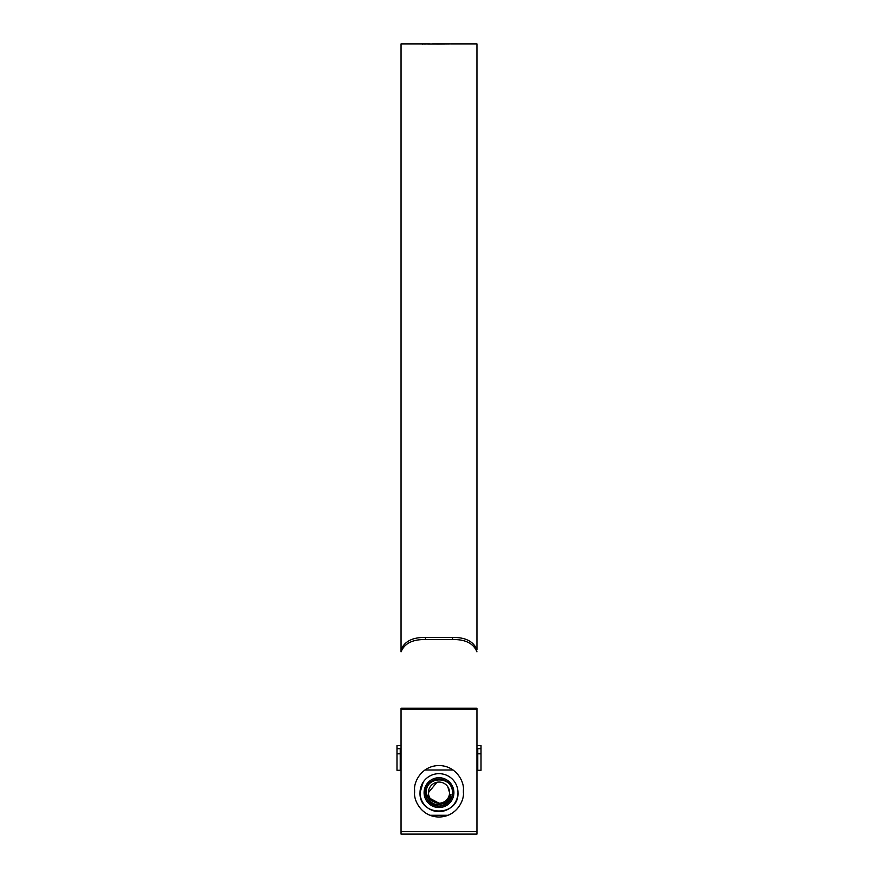 <?xml version="1.0" encoding="UTF-8"?>
<svg xmlns="http://www.w3.org/2000/svg" width="878" height="878" viewBox="0 0 878 878"><rect width="100%" height="100%" fill="white"/><g stroke="black" fill="none" stroke-linecap="round" stroke-linejoin="round"><path stroke-width="1.32" d="M481.012 753.807L481.012 770.302L477.764 770.302L477.764 753.807L481.012 753.807L481.012 748.693L477.764 748.693L477.764 753.807M476.952 745.587L481.012 745.587L481.012 748.693M401.048 748.693L396.988 748.693L396.988 745.587L401.048 745.587M477.764 748.693L476.952 748.693M396.988 753.807L396.988 770.302L400.236 770.302L400.236 753.807L396.988 753.807L396.988 748.693M400.236 748.693L400.236 753.807M449.569 792.636A10.569 10.569 0 0 0 439 782.068A10.569 10.569 0 0 0 428.431 792.636A10.569 10.569 0 0 0 439 803.205A10.569 10.569 0 0 0 449.569 792.636L447.78 786.754M430.209 798.508L439 803.205M426.302 792.636C429.122 804.061 435.828 807.244 446.408 802.185L450.963 794.338C449.953 801.252 445.969 805.192 439 806.191C430.769 805.378 426.247 800.868 425.446 792.636C424.623 775.153 453.377 775.153 452.554 792.636A13.554 13.554 0 0 1 439 806.191L432.228 804.369L425.446 792.636C424.623 775.153 453.377 775.153 452.554 792.636C453.202 775.768 425.336 775.636 426.302 792.636M445.794 804.358L439 806.191L432.228 804.369L425.446 792.636C424.623 775.153 453.377 775.153 452.554 792.636A13.554 13.554 0 0 0 439 779.082A13.554 13.554 0 0 0 425.446 792.636C424.623 775.153 453.377 775.153 452.554 792.636C453.377 775.153 424.623 775.153 425.446 792.636C424.623 775.153 453.377 775.153 452.554 792.636C453.377 775.153 424.623 775.153 425.446 792.636C424.623 775.153 453.377 775.153 452.554 792.636C453.377 775.153 424.623 775.153 425.446 792.636C424.623 775.153 453.377 775.153 452.554 792.636C453.377 775.153 424.623 775.153 425.446 792.636C424.623 775.153 453.377 775.153 452.554 792.636C453.377 775.153 424.623 775.153 425.446 792.636C424.623 775.153 453.377 775.153 452.554 792.636C453.377 775.153 424.623 775.153 425.446 792.636C424.623 775.153 453.377 775.153 452.554 792.636C453.377 775.153 424.623 775.153 425.446 792.636A13.554 13.554 0 0 0 439 806.191L432.228 804.369L425.446 792.636C424.601 775.142 453.399 775.153 452.554 792.636M439 806.191L432.228 804.369L425.446 792.636L432.228 804.369L439 806.191L432.228 804.369L425.446 792.636L432.228 804.369L439 806.191L432.228 804.369L425.446 792.636L432.228 804.369L439 806.191L432.228 804.369L425.446 792.636L432.228 804.369L439 806.191L432.228 804.369L425.446 792.636L432.228 804.369L439 806.191L432.228 804.369L425.446 792.636L432.228 804.369L439 806.191L432.228 804.369L425.446 792.636M436.937 782.265L428.431 792.636M446.474 802.13L450.963 794.338L449.415 798.76M450.908 794.678L449.547 798.541L450.908 794.678M457.976 792.636C459.15 817.111 418.883 817.144 420.024 792.636A18.976 18.976 0 0 0 439 811.612A18.976 18.976 0 0 0 457.976 792.636A18.976 18.976 0 0 0 439 773.661A18.976 18.976 0 0 0 420.024 792.636L423.262 782.035M424.096 792.636A14.904 14.904 0 0 1 439 777.721A14.904 14.904 0 0 1 453.904 792.636A14.904 14.904 0 0 1 439 807.54A14.904 14.904 0 0 1 424.096 792.636M453.081 770.006L424.919 770.006M429.902 815.267L448.098 815.267M476.952 651.827C473.451 643.387 465.318 639.294 452.554 639.535L452.554 637.461C465.34 637.23 473.472 641.335 476.952 649.753L476.952 43.9L459.94 43.9M452.554 639.535L425.446 639.535C412.66 639.305 404.528 643.398 401.048 651.827L401.048 43.9L428.014 43.9M423.086 44.01L422.296 44.251M427.257 43.9L423.942 44.01M427.805 44.032L437.562 43.911M427.805 43.955L436.531 43.977M428.771 43.911L429.616 43.9M446.43 43.933L448.01 43.9L446.43 43.933M447.868 43.933L449.459 43.9L447.868 43.933M436.794 44.054L446.584 43.911L436.794 44.054M460.335 43.9L452.554 43.9M476.952 831.587L476.952 708.206L401.048 708.206L401.048 834.1L476.952 834.1L476.952 831.587L401.048 831.587M463.397 789.926C464.374 782.792 457.054 765.857 439 765.528C420.946 765.857 413.626 782.792 414.603 789.926L414.603 792.636C413.626 799.77 420.946 816.694 439 817.023C457.054 816.694 464.374 799.77 463.397 792.636L463.397 789.926M452.554 637.461L425.446 637.461L425.446 639.535M401.048 651.827L401.048 649.753C404.549 641.324 412.682 637.219 425.446 637.461M453.114 43.9L459.776 43.9M458.459 43.9L454.519 43.9M455.177 43.9L456.373 43.9M476.952 709.27L401.048 709.27M477.764 765.429L476.952 765.429M401.048 765.429L400.236 765.429M452.949 43.9L451.303 43.9M451.237 43.9L450.557 43.9M449.909 43.9L432.569 43.9M429.408 43.9L427.674 43.9M459.293 43.9L457.822 43.9M454.936 43.9L453.597 43.9"/></g></svg>
